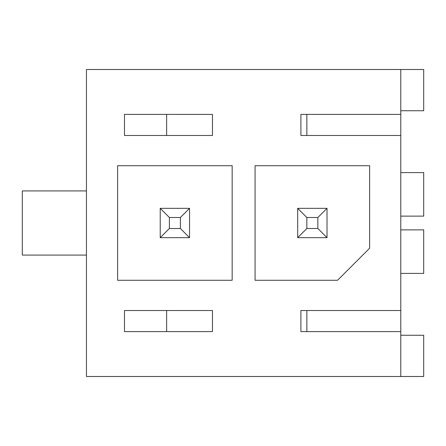 <?xml version="1.0" encoding="UTF-8"?>
<svg xmlns="http://www.w3.org/2000/svg" width="446" height="446" viewBox="0 0 446 446"><rect width="100%" height="100%" fill="white"/><g stroke="black" fill="none" stroke-linecap="round" stroke-linejoin="round"><path stroke-width="0.67" d="M400.787 114.405L400.787 69.498L86.452 69.498L86.452 376.502L400.787 376.502L400.787 331.595L300.899 331.595L300.899 310.522L400.787 310.522L400.787 135.478L300.899 135.478L300.899 114.405L400.787 114.405L400.787 135.478M400.787 310.522L400.787 331.595M212.463 135.478L124.484 135.478L124.484 114.405L212.463 114.405L212.463 135.478M306.854 135.478L306.854 114.405M255.073 165.722L255.073 280.278L337.555 280.278L369.628 248.205L369.628 165.722L255.073 165.722M117.61 280.278L232.165 280.278L232.165 165.722L117.61 165.722L117.61 280.278M212.463 310.522L212.463 331.595L124.484 331.595L124.484 310.522L212.463 310.522M306.854 331.595L306.854 310.522M400.787 335.264L423.7 335.264L423.7 376.502L400.787 376.502M400.787 110.736L423.7 110.736L423.7 69.498L400.787 69.498M166.637 331.595L166.637 310.522M400.787 172.596L423.7 172.596L423.7 216.126L400.787 216.126M86.452 255.073L22.3 255.073L22.3 190.927L86.452 190.927M166.637 135.478L166.637 114.405M400.787 273.404L423.7 273.404L423.7 229.874L400.787 229.874M327.018 237.662L297.688 237.662L297.688 208.338L327.018 208.338L327.018 237.662L317.853 228.497L317.853 217.503L306.854 217.503L306.854 228.497L317.853 228.497M297.688 208.338L306.854 217.503M306.854 228.497L297.688 237.662M327.018 208.338L317.853 217.503M160.225 208.338L189.55 208.338L189.55 237.662L160.225 237.662L160.225 208.338L169.391 217.503L169.391 228.497L180.385 228.497L180.385 217.503L169.391 217.503M189.55 237.662L180.385 228.497M180.385 217.503L189.55 208.338M160.225 237.662L169.391 228.497"/></g></svg>
